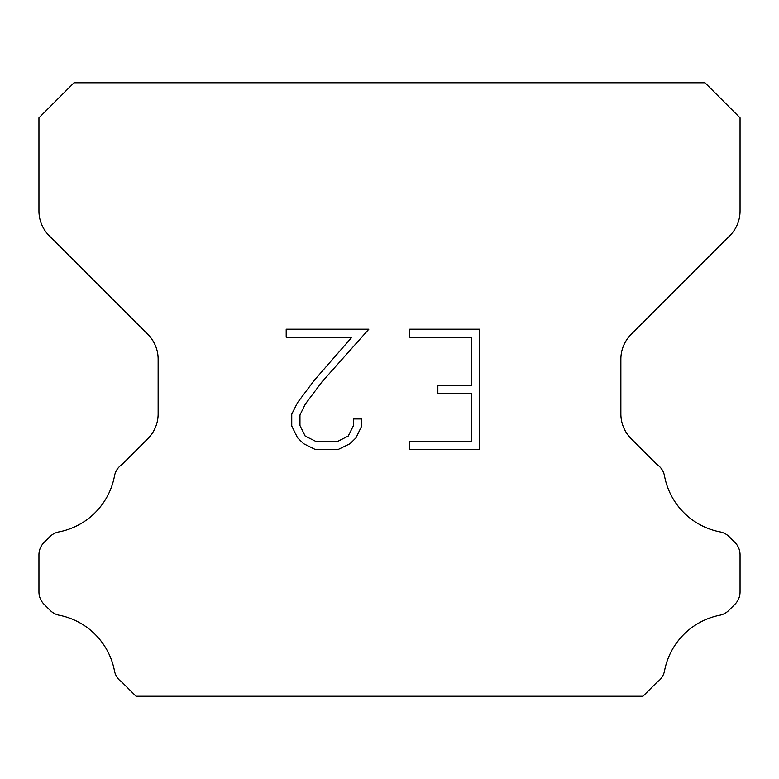 <?xml version="1.0" encoding="UTF-8"?>
<svg xmlns="http://www.w3.org/2000/svg" width="779" height="779" viewBox="0 0 779 779"><rect width="100%" height="100%" fill="white"/><g stroke="black" fill="none" stroke-linecap="round" stroke-linejoin="round"><path stroke-width="1.17" d="M471.519 441.42L471.519 393.327L437.856 393.327L437.856 385.313L471.519 385.313L471.519 337.21L409.754 337.21L409.754 329.196L479.533 329.196L479.533 449.434L409.754 449.434L409.754 441.42L471.519 441.42M361.66 418.946L361.66 426.162L355.945 437.895L349.995 443.728L338.252 449.434L315.154 449.434L303.498 443.641L297.549 437.769L291.755 426.035L291.755 414.136L297.549 402.626L314.531 380.016L351.874 337.21L286.195 337.21L286.195 329.196L368.857 329.196L322.048 381.788L305.378 404.009L299.973 414.973L299.973 425.529L305.212 436.104L315.865 441.42L337.628 441.42L348.194 436.084L353.52 425.529L353.52 418.946L361.66 418.946M704.995 82.769L74.005 82.769L38.95 117.824L38.95 210.943A35.055 35.055 0 0 0 49.213 235.735L147.874 334.386A35.055 35.055 0 0 1 158.137 359.177L158.137 413.863A35.055 35.055 0 0 1 147.874 438.655L122.021 464.498A17.527 17.527 0 0 0 114.425 476.349A70.11 70.11 0 0 1 58.873 531.911A17.527 17.527 0 0 0 49.798 536.731L44.082 542.437A17.527 17.527 0 0 0 38.95 554.833L38.95 591.894A17.527 17.527 0 0 0 44.082 604.29L50.216 610.424A17.527 17.527 0 0 0 59.214 615.225A70.11 70.11 0 0 1 114.386 670.398A17.527 17.527 0 0 0 121.943 682.141L136.023 696.231L642.977 696.231L657.057 682.141A17.527 17.527 0 0 0 664.614 670.398A70.11 70.11 0 0 1 719.786 615.225A17.527 17.527 0 0 0 728.784 610.424L734.918 604.29A17.527 17.527 0 0 0 740.05 591.894L740.05 554.833A17.527 17.527 0 0 0 734.918 542.437L729.202 536.731A17.527 17.527 0 0 0 720.127 531.911A70.11 70.11 0 0 1 664.575 476.349A17.527 17.527 0 0 0 656.979 464.498L631.126 438.655A35.055 35.055 0 0 1 620.863 413.863L620.863 359.177A35.055 35.055 0 0 1 631.126 334.386L729.787 235.735A35.055 35.055 0 0 0 740.05 210.943L740.05 117.824L704.995 82.769"/></g></svg>
